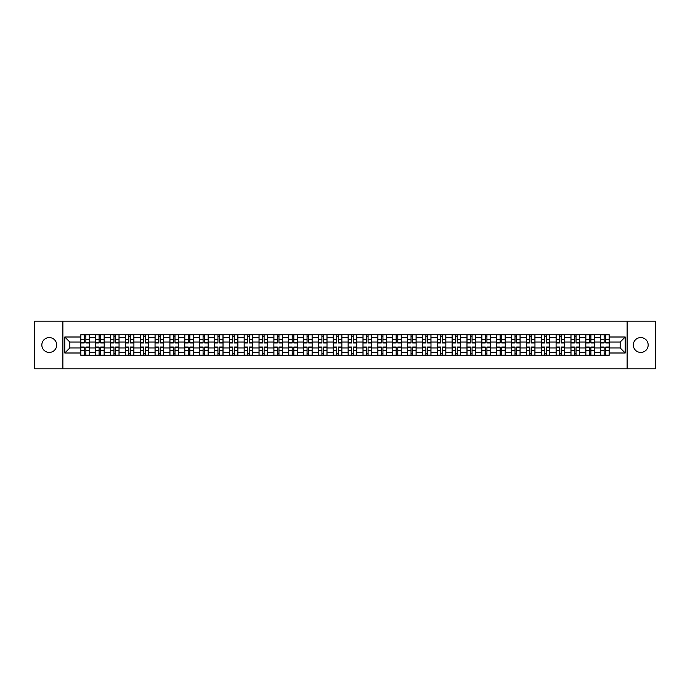 <?xml version="1.0" encoding="UTF-8"?>
<svg xmlns="http://www.w3.org/2000/svg" width="690" height="690" viewBox="0 0 690 690"><rect width="100%" height="100%" fill="white"/><g stroke="black" fill="none" stroke-linecap="round" stroke-linejoin="round"><path stroke-width="1.03" d="M640.743 337.574A7.426 7.426 0 0 0 633.317 345A7.426 7.426 0 0 0 640.743 352.426A7.426 7.426 0 0 0 648.169 345A7.426 7.426 0 0 0 640.743 337.574M49.257 337.574A7.426 7.426 0 0 0 41.831 345A7.426 7.426 0 0 0 49.257 352.426A7.426 7.426 0 0 0 56.684 345A7.426 7.426 0 0 0 49.257 337.574M627.124 368.805L655.5 368.805L655.5 321.195L34.5 321.195L34.5 368.805L627.124 368.805L627.124 321.195M95.625 355.238L95.625 337.669L89.346 337.669L89.346 355.238M89.346 337.669L89.346 334.762M95.625 337.669L95.625 334.762M104.199 334.762L104.199 355.238M110.486 355.238L110.486 334.762M119.051 334.762L119.051 355.238M125.338 355.238L125.338 334.762M133.903 334.762L133.903 355.238M140.191 355.238L140.191 334.762M148.755 334.762L148.755 355.238M155.043 355.238L155.043 334.762M163.616 334.762L163.616 355.238M169.895 355.238L169.895 334.762M178.469 334.762L178.469 355.238M184.748 355.238L184.748 334.762M193.321 334.762L193.321 355.238M199.608 355.238L199.608 334.762M208.173 334.762L208.173 355.238M214.461 355.238L214.461 334.762M223.025 334.762L223.025 355.238M229.313 355.238L229.313 334.762M237.878 334.762L237.878 355.238M244.165 355.238L244.165 334.762M252.738 334.762L252.738 355.238M259.017 355.238L259.017 334.762M267.591 334.762L267.591 355.238M273.87 355.238L273.87 334.762M282.443 334.762L282.443 355.238M288.731 355.238L288.731 334.762M297.295 334.762L297.295 355.238M303.583 355.238L303.583 334.762M312.147 334.762L312.147 355.238M318.435 355.238L318.435 334.762M327.008 334.762L327.008 355.238M333.287 355.238L333.287 334.762M341.861 334.762L341.861 355.238M348.139 355.238L348.139 334.762M356.713 334.762L356.713 355.238M362.992 355.238L362.992 334.762M371.565 334.762L371.565 355.238M377.853 355.238L377.853 334.762M386.417 334.762L386.417 355.238M392.705 355.238L392.705 334.762M401.27 334.762L401.27 355.238M407.557 355.238L407.557 334.762M416.13 334.762L416.13 355.238M422.409 355.238L422.409 334.762M430.983 334.762L430.983 355.238M437.262 355.238L437.262 334.762M445.835 334.762L445.835 355.238M452.123 355.238L452.123 334.762M460.687 334.762L460.687 355.238M466.975 355.238L466.975 334.762M475.539 334.762L475.539 355.238M481.827 355.238L481.827 334.762M490.392 334.762L490.392 355.238M496.679 355.238L496.679 334.762M505.252 334.762L505.252 355.238M511.532 355.238L511.532 334.762M520.105 334.762L520.105 355.238M526.384 355.238L526.384 334.762M534.957 334.762L534.957 355.238M541.245 355.238L541.245 334.762M549.809 334.762L549.809 355.238M556.097 355.238L556.097 334.762M564.661 334.762L564.661 355.238M570.949 355.238L570.949 334.762M579.514 334.762L579.514 355.238M585.801 355.238L585.801 334.762M594.375 334.762L594.375 355.238M600.654 355.238L600.654 334.762M600.654 347.95L594.375 347.95M585.801 347.95L579.514 347.95M570.949 347.95L564.661 347.95M556.097 347.95L549.809 347.95M541.245 347.95L534.957 347.95M526.384 347.95L520.105 347.95M511.532 347.95L505.252 347.95M496.679 347.95L490.392 347.95M481.827 347.95L475.539 347.95M466.975 347.95L460.687 347.95M452.123 347.95L445.835 347.95M437.262 347.95L430.983 347.95M422.409 347.95L416.13 347.95M407.557 347.95L401.27 347.95M392.705 347.95L386.417 347.95M377.853 347.95L371.565 347.95M362.992 347.95L356.713 347.95M348.139 347.95L341.861 347.95M333.287 347.95L327.008 347.95M318.435 347.95L312.147 347.95M303.583 347.95L297.295 347.95M288.731 347.95L282.443 347.95M273.87 347.95L267.591 347.95M259.017 347.95L252.738 347.95M244.165 347.95L237.878 347.95M229.313 347.95L223.025 347.95M214.461 347.95L208.173 347.95M199.608 347.95L193.321 347.95M184.748 347.95L178.469 347.95M169.895 347.95L163.616 347.95M155.043 347.95L148.755 347.95M140.191 347.95L133.903 347.95M125.338 347.95L119.051 347.95M110.486 347.95L104.199 347.95M95.625 347.95L89.346 347.95M600.654 342.05L594.375 342.05M585.801 342.05L579.514 342.05M570.949 342.05L564.661 342.05M556.097 342.05L549.809 342.05M541.245 342.05L534.957 342.05M526.384 342.05L520.105 342.05M511.532 342.05L505.252 342.05M496.679 342.05L490.392 342.05M481.827 342.05L475.539 342.05M466.975 342.05L460.687 342.05M452.123 342.05L445.835 342.05M437.262 342.05L430.983 342.05M422.409 342.05L416.13 342.05M407.557 342.05L401.27 342.05M392.705 342.05L386.417 342.05M377.853 342.05L371.565 342.05M362.992 342.05L356.713 342.05M348.139 342.05L341.861 342.05M333.287 342.05L327.008 342.05M318.435 342.05L312.147 342.05M303.583 342.05L297.295 342.05M288.731 342.05L282.443 342.05M273.87 342.05L267.591 342.05M259.017 342.05L252.738 342.05M244.165 342.05L237.878 342.05M229.313 342.05L223.025 342.05M214.461 342.05L208.173 342.05M199.608 342.05L193.321 342.05M184.748 342.05L178.469 342.05M169.895 342.05L163.616 342.05M155.043 342.05L148.755 342.05M140.191 342.05L133.903 342.05M125.338 342.05L119.051 342.05M110.486 342.05L104.199 342.05M95.625 342.05L89.346 342.05M69.828 347.95L80.773 347.95L80.773 342.05L69.828 342.05L69.828 347.95L64.782 352.995L64.782 337.005L80.773 337.005L80.773 342.05M609.227 342.05L609.227 347.95L620.172 347.95L620.172 342.05L609.227 342.05L609.227 334.762L80.773 334.762L80.773 337.005M609.227 337.005L625.218 337.005L625.218 352.995L609.227 352.995L609.227 347.95M80.773 347.95L80.773 355.238L609.227 355.238L609.227 352.995M80.773 352.995L64.782 352.995M62.876 368.805L62.876 321.195M85.871 353.806L84.249 353.806M84.249 336.194L85.871 336.194M100.723 353.806L99.101 353.806M99.101 336.194L100.723 336.194M115.575 353.806L113.962 353.806M113.962 336.194L115.575 336.194M130.427 353.806L128.814 353.806M128.814 336.194L130.427 336.194M145.288 353.806L143.667 353.806M143.667 336.194L145.288 336.194M160.14 353.806L158.519 353.806M158.519 336.194L160.14 336.194M174.993 353.806L173.371 353.806M173.371 336.194L174.993 336.194M189.845 353.806L188.223 353.806M188.223 336.194L189.845 336.194M204.697 353.806L203.084 353.806M203.084 336.194L204.697 336.194M219.549 353.806L217.937 353.806M217.937 336.194L219.549 336.194M234.41 353.806L232.789 353.806M232.789 336.194L234.41 336.194M249.263 353.806L247.641 353.806M247.641 336.194L249.263 336.194M264.115 353.806L262.493 353.806M262.493 336.194L264.115 336.194M278.967 353.806L277.346 353.806M277.346 336.194L278.967 336.194M293.819 353.806L292.206 353.806M292.206 336.194L293.819 336.194M308.672 353.806L307.059 353.806M307.059 336.194L308.672 336.194M323.532 353.806L321.911 353.806M321.911 336.194L323.532 336.194M338.385 353.806L336.763 353.806M336.763 336.194L338.385 336.194M353.237 353.806L351.615 353.806M351.615 336.194L353.237 336.194M368.089 353.806L366.468 353.806M366.468 336.194L368.089 336.194M382.941 353.806L381.329 353.806M381.329 336.194L382.941 336.194M397.794 353.806L396.181 353.806M396.181 336.194L397.794 336.194M412.655 353.806L411.033 353.806M411.033 336.194L412.655 336.194M427.507 353.806L425.885 353.806M425.885 336.194L427.507 336.194M442.359 353.806L440.738 353.806M440.738 336.194L442.359 336.194M457.211 353.806L455.59 353.806M455.59 336.194L457.211 336.194M472.064 353.806L470.451 353.806M470.451 336.194L472.064 336.194M486.916 353.806L485.303 353.806M485.303 336.194L486.916 336.194M501.777 353.806L500.155 353.806M500.155 336.194L501.777 336.194M516.629 353.806L515.007 353.806M515.007 336.194L516.629 336.194M531.481 353.806L529.86 353.806M529.86 336.194L531.481 336.194M546.333 353.806L544.712 353.806M544.712 336.194L546.333 336.194M561.186 353.806L559.573 353.806M559.573 336.194L561.186 336.194M576.038 353.806L574.425 353.806M574.425 336.194L576.038 336.194M590.899 353.806L589.277 353.806M589.277 336.194L590.899 336.194M605.751 353.806L604.13 353.806M604.13 336.194L605.751 336.194M64.782 337.005L69.828 342.05M620.172 347.95L625.218 352.995M620.172 342.05L625.218 337.005M85.871 342.956L85.871 334.857L89.295 334.857L89.295 342.956L85.871 342.956M84.249 336.099L85.871 336.099M84.249 334.857L80.825 334.857L80.825 342.956L84.249 342.956L84.249 334.857L85.871 334.857M84.249 347.044L84.249 355.143L80.825 355.143L80.825 347.044L84.249 347.044M85.871 353.901L84.249 353.901M85.871 355.143L89.295 355.143L89.295 347.044L85.871 347.044L85.871 355.143L84.249 355.143M100.723 342.956L100.723 334.857L104.147 334.857L104.147 342.956L100.723 342.956M99.101 336.099L100.723 336.099M99.101 334.857L95.677 334.857L95.677 342.956L99.101 342.956L99.101 334.857L100.723 334.857M115.575 342.956L115.575 334.857L119.008 334.857L119.008 342.956L115.575 342.956M113.962 336.099L115.575 336.099M113.962 334.857L110.529 334.857L110.529 342.956L113.962 342.956L113.962 334.857L115.575 334.857M99.101 347.044L99.101 355.143L95.677 355.143L95.677 347.044L99.101 347.044M100.723 353.901L99.101 353.901M100.723 355.143L104.147 355.143L104.147 347.044L100.723 347.044L100.723 355.143L99.101 355.143M113.962 347.044L113.962 355.143L110.529 355.143L110.529 347.044L113.962 347.044M115.575 353.901L113.962 353.901M115.575 355.143L119.008 355.143L119.008 347.044L115.575 347.044L115.575 355.143L113.962 355.143M130.427 342.956L130.427 334.857L133.86 334.857L133.86 342.956L130.427 342.956M128.814 336.099L130.427 336.099M128.814 334.857L125.382 334.857L125.382 342.956L128.814 342.956L128.814 334.857L130.427 334.857M145.288 342.956L145.288 334.857L148.712 334.857L148.712 342.956L145.288 342.956M143.667 336.099L145.288 336.099M143.667 334.857L140.234 334.857L140.234 342.956L143.667 342.956L143.667 334.857L145.288 334.857M160.14 342.956L160.14 334.857L163.565 334.857L163.565 342.956L160.14 342.956M158.519 336.099L160.14 336.099M158.519 334.857L155.095 334.857L155.095 342.956L158.519 342.956L158.519 334.857L160.14 334.857M128.814 347.044L128.814 355.143L125.382 355.143L125.382 347.044L128.814 347.044M130.427 353.901L128.814 353.901M130.427 355.143L133.86 355.143L133.86 347.044L130.427 347.044L130.427 355.143L128.814 355.143M143.667 347.044L143.667 355.143L140.234 355.143L140.234 347.044L143.667 347.044M145.288 353.901L143.667 353.901M145.288 355.143L148.712 355.143L148.712 347.044L145.288 347.044L145.288 355.143L143.667 355.143M158.519 347.044L158.519 355.143L155.095 355.143L155.095 347.044L158.519 347.044M160.14 353.901L158.519 353.901M160.14 355.143L163.565 355.143L163.565 347.044L160.14 347.044L160.14 355.143L158.519 355.143M174.993 342.956L174.993 334.857L178.417 334.857L178.417 342.956L174.993 342.956M173.371 336.099L174.993 336.099M173.371 334.857L169.947 334.857L169.947 342.956L173.371 342.956L173.371 334.857L174.993 334.857M173.371 347.044L173.371 355.143L169.947 355.143L169.947 347.044L173.371 347.044M174.993 353.901L173.371 353.901M174.993 355.143L178.417 355.143L178.417 347.044L174.993 347.044L174.993 355.143L173.371 355.143M189.845 342.956L189.845 334.857L193.269 334.857L193.269 342.956L189.845 342.956M188.223 336.099L189.845 336.099M188.223 334.857L184.799 334.857L184.799 342.956L188.223 342.956L188.223 334.857L189.845 334.857M188.223 347.044L188.223 355.143L184.799 355.143L184.799 347.044L188.223 347.044M189.845 353.901L188.223 353.901M189.845 355.143L193.269 355.143L193.269 347.044L189.845 347.044L189.845 355.143L188.223 355.143M204.697 342.956L204.697 334.857L208.13 334.857L208.13 342.956L204.697 342.956M203.084 336.099L204.697 336.099M203.084 334.857L199.651 334.857L199.651 342.956L203.084 342.956L203.084 334.857L204.697 334.857M203.084 347.044L203.084 355.143L199.651 355.143L199.651 347.044L203.084 347.044M204.697 353.901L203.084 353.901M204.697 355.143L208.13 355.143L208.13 347.044L204.697 347.044L204.697 355.143L203.084 355.143M219.549 342.956L219.549 334.857L222.982 334.857L222.982 342.956L219.549 342.956M217.937 336.099L219.549 336.099M217.937 334.857L214.504 334.857L214.504 342.956L217.937 342.956L217.937 334.857L219.549 334.857M217.937 347.044L217.937 355.143L214.504 355.143L214.504 347.044L217.937 347.044M219.549 353.901L217.937 353.901M219.549 355.143L222.982 355.143L222.982 347.044L219.549 347.044L219.549 355.143L217.937 355.143M234.41 342.956L234.41 334.857L237.834 334.857L237.834 342.956L234.41 342.956M232.789 336.099L234.41 336.099M232.789 334.857L229.356 334.857L229.356 342.956L232.789 342.956L232.789 334.857L234.41 334.857M249.263 342.956L249.263 334.857L252.687 334.857L252.687 342.956L249.263 342.956M247.641 336.099L249.263 336.099M247.641 334.857L244.217 334.857L244.217 342.956L247.641 342.956L247.641 334.857L249.263 334.857M264.115 342.956L264.115 334.857L267.539 334.857L267.539 342.956L264.115 342.956M262.493 336.099L264.115 336.099M262.493 334.857L259.069 334.857L259.069 342.956L262.493 342.956L262.493 334.857L264.115 334.857M278.967 342.956L278.967 334.857L282.391 334.857L282.391 342.956L278.967 342.956M277.346 336.099L278.967 336.099M277.346 334.857L273.921 334.857L273.921 342.956L277.346 342.956L277.346 334.857L278.967 334.857M293.819 342.956L293.819 334.857L297.252 334.857L297.252 342.956L293.819 342.956M292.206 336.099L293.819 336.099M292.206 334.857L288.774 334.857L288.774 342.956L292.206 342.956L292.206 334.857L293.819 334.857M308.672 342.956L308.672 334.857L312.104 334.857L312.104 342.956L308.672 342.956M307.059 336.099L308.672 336.099M307.059 334.857L303.626 334.857L303.626 342.956L307.059 342.956L307.059 334.857L308.672 334.857M232.789 347.044L232.789 355.143L229.356 355.143L229.356 347.044L232.789 347.044M234.41 353.901L232.789 353.901M234.41 355.143L237.834 355.143L237.834 347.044L234.41 347.044L234.41 355.143L232.789 355.143M247.641 347.044L247.641 355.143L244.217 355.143L244.217 347.044L247.641 347.044M249.263 353.901L247.641 353.901M249.263 355.143L252.687 355.143L252.687 347.044L249.263 347.044L249.263 355.143L247.641 355.143M262.493 347.044L262.493 355.143L259.069 355.143L259.069 347.044L262.493 347.044M264.115 353.901L262.493 353.901M264.115 355.143L267.539 355.143L267.539 347.044L264.115 347.044L264.115 355.143L262.493 355.143M277.346 347.044L277.346 355.143L273.921 355.143L273.921 347.044L277.346 347.044M278.967 353.901L277.346 353.901M278.967 355.143L282.391 355.143L282.391 347.044L278.967 347.044L278.967 355.143L277.346 355.143M292.206 347.044L292.206 355.143L288.774 355.143L288.774 347.044L292.206 347.044M293.819 353.901L292.206 353.901M293.819 355.143L297.252 355.143L297.252 347.044L293.819 347.044L293.819 355.143L292.206 355.143M307.059 347.044L307.059 355.143L303.626 355.143L303.626 347.044L307.059 347.044M308.672 353.901L307.059 353.901M308.672 355.143L312.104 355.143L312.104 347.044L308.672 347.044L308.672 355.143L307.059 355.143M323.532 342.956L323.532 334.857L326.957 334.857L326.957 342.956L323.532 342.956M321.911 336.099L323.532 336.099M321.911 334.857L318.478 334.857L318.478 342.956L321.911 342.956L321.911 334.857L323.532 334.857M321.911 347.044L321.911 355.143L318.478 355.143L318.478 347.044L321.911 347.044M323.532 353.901L321.911 353.901M323.532 355.143L326.957 355.143L326.957 347.044L323.532 347.044L323.532 355.143L321.911 355.143M338.385 342.956L338.385 334.857L341.809 334.857L341.809 342.956L338.385 342.956M336.763 336.099L338.385 336.099M336.763 334.857L333.339 334.857L333.339 342.956L336.763 342.956L336.763 334.857L338.385 334.857M336.763 347.044L336.763 355.143L333.339 355.143L333.339 347.044L336.763 347.044M338.385 353.901L336.763 353.901M338.385 355.143L341.809 355.143L341.809 347.044L338.385 347.044L338.385 355.143L336.763 355.143M353.237 342.956L353.237 334.857L356.661 334.857L356.661 342.956L353.237 342.956M351.615 336.099L353.237 336.099M351.615 334.857L348.191 334.857L348.191 342.956L351.615 342.956L351.615 334.857L353.237 334.857M351.615 347.044L351.615 355.143L348.191 355.143L348.191 347.044L351.615 347.044M353.237 353.901L351.615 353.901M353.237 355.143L356.661 355.143L356.661 347.044L353.237 347.044L353.237 355.143L351.615 355.143M368.089 342.956L368.089 334.857L371.522 334.857L371.522 342.956L368.089 342.956M366.468 336.099L368.089 336.099M366.468 334.857L363.044 334.857L363.044 342.956L366.468 342.956L366.468 334.857L368.089 334.857M366.468 347.044L366.468 355.143L363.044 355.143L363.044 347.044L366.468 347.044M368.089 353.901L366.468 353.901M368.089 355.143L371.522 355.143L371.522 347.044L368.089 347.044L368.089 355.143L366.468 355.143M382.941 342.956L382.941 334.857L386.374 334.857L386.374 342.956L382.941 342.956M381.329 336.099L382.941 336.099M381.329 334.857L377.896 334.857L377.896 342.956L381.329 342.956L381.329 334.857L382.941 334.857M381.329 347.044L381.329 355.143L377.896 355.143L377.896 347.044L381.329 347.044M382.941 353.901L381.329 353.901M382.941 355.143L386.374 355.143L386.374 347.044L382.941 347.044L382.941 355.143L381.329 355.143M397.794 342.956L397.794 334.857L401.226 334.857L401.226 342.956L397.794 342.956M396.181 336.099L397.794 336.099M396.181 334.857L392.748 334.857L392.748 342.956L396.181 342.956L396.181 334.857L397.794 334.857M396.181 347.044L396.181 355.143L392.748 355.143L392.748 347.044L396.181 347.044M397.794 353.901L396.181 353.901M397.794 355.143L401.226 355.143L401.226 347.044L397.794 347.044L397.794 355.143L396.181 355.143M412.655 342.956L412.655 334.857L416.079 334.857L416.079 342.956L412.655 342.956M411.033 336.099L412.655 336.099M411.033 334.857L407.609 334.857L407.609 342.956L411.033 342.956L411.033 334.857L412.655 334.857M411.033 347.044L411.033 355.143L407.609 355.143L407.609 347.044L411.033 347.044M412.655 353.901L411.033 353.901M412.655 355.143L416.079 355.143L416.079 347.044L412.655 347.044L412.655 355.143L411.033 355.143M427.507 342.956L427.507 334.857L430.931 334.857L430.931 342.956L427.507 342.956M425.885 336.099L427.507 336.099M425.885 334.857L422.461 334.857L422.461 342.956L425.885 342.956L425.885 334.857L427.507 334.857M425.885 347.044L425.885 355.143L422.461 355.143L422.461 347.044L425.885 347.044M427.507 353.901L425.885 353.901M427.507 355.143L430.931 355.143L430.931 347.044L427.507 347.044L427.507 355.143L425.885 355.143M442.359 342.956L442.359 334.857L445.783 334.857L445.783 342.956L442.359 342.956M440.738 336.099L442.359 336.099M440.738 334.857L437.313 334.857L437.313 342.956L440.738 342.956L440.738 334.857L442.359 334.857M440.738 347.044L440.738 355.143L437.313 355.143L437.313 347.044L440.738 347.044M442.359 353.901L440.738 353.901M442.359 355.143L445.783 355.143L445.783 347.044L442.359 347.044L442.359 355.143L440.738 355.143M457.211 342.956L457.211 334.857L460.644 334.857L460.644 342.956L457.211 342.956M455.59 336.099L457.211 336.099M455.59 334.857L452.166 334.857L452.166 342.956L455.59 342.956L455.59 334.857L457.211 334.857M455.59 347.044L455.59 355.143L452.166 355.143L452.166 347.044L455.59 347.044M457.211 353.901L455.59 353.901M457.211 355.143L460.644 355.143L460.644 347.044L457.211 347.044L457.211 355.143L455.59 355.143M472.064 342.956L472.064 334.857L475.496 334.857L475.496 342.956L472.064 342.956M470.451 336.099L472.064 336.099M470.451 334.857L467.018 334.857L467.018 342.956L470.451 342.956L470.451 334.857L472.064 334.857M470.451 347.044L470.451 355.143L467.018 355.143L467.018 347.044L470.451 347.044M472.064 353.901L470.451 353.901M472.064 355.143L475.496 355.143L475.496 347.044L472.064 347.044L472.064 355.143L470.451 355.143M486.916 342.956L486.916 334.857L490.349 334.857L490.349 342.956L486.916 342.956M485.303 336.099L486.916 336.099M485.303 334.857L481.87 334.857L481.87 342.956L485.303 342.956L485.303 334.857L486.916 334.857M485.303 347.044L485.303 355.143L481.87 355.143L481.87 347.044L485.303 347.044M486.916 353.901L485.303 353.901M486.916 355.143L490.349 355.143L490.349 347.044L486.916 347.044L486.916 355.143L485.303 355.143M501.777 342.956L501.777 334.857L505.201 334.857L505.201 342.956L501.777 342.956M500.155 336.099L501.777 336.099M500.155 334.857L496.731 334.857L496.731 342.956L500.155 342.956L500.155 334.857L501.777 334.857M500.155 347.044L500.155 355.143L496.731 355.143L496.731 347.044L500.155 347.044M501.777 353.901L500.155 353.901M501.777 355.143L505.201 355.143L505.201 347.044L501.777 347.044L501.777 355.143L500.155 355.143M516.629 342.956L516.629 334.857L520.053 334.857L520.053 342.956L516.629 342.956M515.007 336.099L516.629 336.099M515.007 334.857L511.583 334.857L511.583 342.956L515.007 342.956L515.007 334.857L516.629 334.857M515.007 347.044L515.007 355.143L511.583 355.143L511.583 347.044L515.007 347.044M516.629 353.901L515.007 353.901M516.629 355.143L520.053 355.143L520.053 347.044L516.629 347.044L516.629 355.143L515.007 355.143M531.481 342.956L531.481 334.857L534.905 334.857L534.905 342.956L531.481 342.956M529.86 336.099L531.481 336.099M529.86 334.857L526.436 334.857L526.436 342.956L529.86 342.956L529.86 334.857L531.481 334.857M529.86 347.044L529.86 355.143L526.436 355.143L526.436 347.044L529.86 347.044M531.481 353.901L529.86 353.901M531.481 355.143L534.905 355.143L534.905 347.044L531.481 347.044L531.481 355.143L529.86 355.143M546.333 342.956L546.333 334.857L549.766 334.857L549.766 342.956L546.333 342.956M544.712 336.099L546.333 336.099M544.712 334.857L541.288 334.857L541.288 342.956L544.712 342.956L544.712 334.857L546.333 334.857M544.712 347.044L544.712 355.143L541.288 355.143L541.288 347.044L544.712 347.044M546.333 353.901L544.712 353.901M546.333 355.143L549.766 355.143L549.766 347.044L546.333 347.044L546.333 355.143L544.712 355.143M561.186 342.956L561.186 334.857L564.618 334.857L564.618 342.956L561.186 342.956M559.573 336.099L561.186 336.099M559.573 334.857L556.14 334.857L556.14 342.956L559.573 342.956L559.573 334.857L561.186 334.857M559.573 347.044L559.573 355.143L556.14 355.143L556.14 347.044L559.573 347.044M561.186 353.901L559.573 353.901M561.186 355.143L564.618 355.143L564.618 347.044L561.186 347.044L561.186 355.143L559.573 355.143M576.038 342.956L576.038 334.857L579.471 334.857L579.471 342.956L576.038 342.956M574.425 336.099L576.038 336.099M574.425 334.857L570.992 334.857L570.992 342.956L574.425 342.956L574.425 334.857L576.038 334.857M574.425 347.044L574.425 355.143L570.992 355.143L570.992 347.044L574.425 347.044M576.038 353.901L574.425 353.901M576.038 355.143L579.471 355.143L579.471 347.044L576.038 347.044L576.038 355.143L574.425 355.143M590.899 342.956L590.899 334.857L594.323 334.857L594.323 342.956L590.899 342.956M589.277 336.099L590.899 336.099M589.277 334.857L585.853 334.857L585.853 342.956L589.277 342.956L589.277 334.857L590.899 334.857M589.277 347.044L589.277 355.143L585.853 355.143L585.853 347.044L589.277 347.044M590.899 353.901L589.277 353.901M590.899 355.143L594.323 355.143L594.323 347.044L590.899 347.044L590.899 355.143L589.277 355.143M605.751 342.956L605.751 334.857L609.175 334.857L609.175 342.956L605.751 342.956M604.13 336.099L605.751 336.099M604.13 334.857L600.705 334.857L600.705 342.956L604.13 342.956L604.13 334.857L605.751 334.857M604.13 347.044L604.13 355.143L600.705 355.143L600.705 347.044L604.13 347.044M605.751 353.901L604.13 353.901M605.751 355.143L609.175 355.143L609.175 347.044L605.751 347.044L605.751 355.143L604.13 355.143M585.801 337.669L579.514 337.669M570.949 337.669L564.661 337.669M556.097 337.669L549.809 337.669M541.245 337.669L534.957 337.669M526.384 337.669L520.105 337.669M511.532 337.669L505.252 337.669M496.679 337.669L490.392 337.669M481.827 337.669L475.539 337.669M466.975 337.669L460.687 337.669M452.123 337.669L445.835 337.669M437.262 337.669L430.983 337.669M422.409 337.669L416.13 337.669M407.557 337.669L401.27 337.669M392.705 337.669L386.417 337.669M377.853 337.669L371.565 337.669M362.992 337.669L356.713 337.669M348.139 337.669L341.861 337.669M333.287 337.669L327.008 337.669M318.435 337.669L312.147 337.669M303.583 337.669L297.295 337.669M288.731 337.669L282.443 337.669M273.87 337.669L267.591 337.669M259.017 337.669L252.738 337.669M244.165 337.669L237.878 337.669M229.313 337.669L223.025 337.669M214.461 337.669L208.173 337.669M199.608 337.669L193.321 337.669M184.748 337.669L178.469 337.669M169.895 337.669L163.616 337.669M155.043 337.669L148.755 337.669M140.191 337.669L133.903 337.669M125.338 337.669L119.051 337.669M110.486 337.669L104.199 337.669M600.654 337.669L594.375 337.669M585.801 352.331L579.514 352.331M570.949 352.331L564.661 352.331M556.097 352.331L549.809 352.331M541.245 352.331L534.957 352.331M526.384 352.331L520.105 352.331M511.532 352.331L505.252 352.331M496.679 352.331L490.392 352.331M481.827 352.331L475.539 352.331M466.975 352.331L460.687 352.331M452.123 352.331L445.835 352.331M437.262 352.331L430.983 352.331M422.409 352.331L416.13 352.331M407.557 352.331L401.27 352.331M392.705 352.331L386.417 352.331M377.853 352.331L371.565 352.331M362.992 352.331L356.713 352.331M348.139 352.331L341.861 352.331M333.287 352.331L327.008 352.331M318.435 352.331L312.147 352.331M303.583 352.331L297.295 352.331M288.731 352.331L282.443 352.331M273.87 352.331L267.591 352.331M259.017 352.331L252.738 352.331M244.165 352.331L237.878 352.331M229.313 352.331L223.025 352.331M214.461 352.331L208.173 352.331M199.608 352.331L193.321 352.331M184.748 352.331L178.469 352.331M169.895 352.331L163.616 352.331M155.043 352.331L148.755 352.331M140.191 352.331L133.903 352.331M125.338 352.331L119.051 352.331M110.486 352.331L104.199 352.331M95.625 352.331L89.346 352.331M600.654 352.331L594.375 352.331M85.871 342.749L89.295 342.749M85.871 339.54L89.295 339.54M80.825 342.749L84.249 342.749M80.825 339.54L84.249 339.54M84.249 347.251L80.825 347.251M84.249 350.46L80.825 350.46M89.295 347.251L85.871 347.251M89.295 350.46L85.871 350.46M100.723 342.749L104.147 342.749M100.723 339.54L104.147 339.54M95.677 342.749L99.101 342.749M95.677 339.54L99.101 339.54M115.575 342.749L119.008 342.749M115.575 339.54L119.008 339.54M110.529 342.749L113.962 342.749M110.529 339.54L113.962 339.54M99.101 347.251L95.677 347.251M99.101 350.46L95.677 350.46M104.147 347.251L100.723 347.251M104.147 350.46L100.723 350.46M113.962 347.251L110.529 347.251M113.962 350.46L110.529 350.46M119.008 347.251L115.575 347.251M119.008 350.46L115.575 350.46M130.427 342.749L133.86 342.749M130.427 339.54L133.86 339.54M125.382 342.749L128.814 342.749M125.382 339.54L128.814 339.54M145.288 342.749L148.712 342.749M145.288 339.54L148.712 339.54M140.234 342.749L143.667 342.749M140.234 339.54L143.667 339.54M160.14 342.749L163.565 342.749M160.14 339.54L163.565 339.54M155.095 342.749L158.519 342.749M155.095 339.54L158.519 339.54M128.814 347.251L125.382 347.251M128.814 350.46L125.382 350.46M133.86 347.251L130.427 347.251M133.86 350.46L130.427 350.46M143.667 347.251L140.234 347.251M143.667 350.46L140.234 350.46M148.712 347.251L145.288 347.251M148.712 350.46L145.288 350.46M158.519 347.251L155.095 347.251M158.519 350.46L155.095 350.46M163.565 347.251L160.14 347.251M163.565 350.46L160.14 350.46M174.993 342.749L178.417 342.749M174.993 339.54L178.417 339.54M169.947 342.749L173.371 342.749M169.947 339.54L173.371 339.54M173.371 347.251L169.947 347.251M173.371 350.46L169.947 350.46M178.417 347.251L174.993 347.251M178.417 350.46L174.993 350.46M189.845 342.749L193.269 342.749M189.845 339.54L193.269 339.54M184.799 342.749L188.223 342.749M184.799 339.54L188.223 339.54M188.223 347.251L184.799 347.251M188.223 350.46L184.799 350.46M193.269 347.251L189.845 347.251M193.269 350.46L189.845 350.46M204.697 342.749L208.13 342.749M204.697 339.54L208.13 339.54M199.651 342.749L203.084 342.749M199.651 339.54L203.084 339.54M203.084 347.251L199.651 347.251M203.084 350.46L199.651 350.46M208.13 347.251L204.697 347.251M208.13 350.46L204.697 350.46M219.549 342.749L222.982 342.749M219.549 339.54L222.982 339.54M214.504 342.749L217.937 342.749M214.504 339.54L217.937 339.54M217.937 347.251L214.504 347.251M217.937 350.46L214.504 350.46M222.982 347.251L219.549 347.251M222.982 350.46L219.549 350.46M234.41 342.749L237.834 342.749M234.41 339.54L237.834 339.54M229.356 342.749L232.789 342.749M229.356 339.54L232.789 339.54M249.263 342.749L252.687 342.749M249.263 339.54L252.687 339.54M244.217 342.749L247.641 342.749M244.217 339.54L247.641 339.54M264.115 342.749L267.539 342.749M264.115 339.54L267.539 339.54M259.069 342.749L262.493 342.749M259.069 339.54L262.493 339.54M278.967 342.749L282.391 342.749M278.967 339.54L282.391 339.54M273.921 342.749L277.346 342.749M273.921 339.54L277.346 339.54M293.819 342.749L297.252 342.749M293.819 339.54L297.252 339.54M288.774 342.749L292.206 342.749M288.774 339.54L292.206 339.54M308.672 342.749L312.104 342.749M308.672 339.54L312.104 339.54M303.626 342.749L307.059 342.749M303.626 339.54L307.059 339.54M232.789 347.251L229.356 347.251M232.789 350.46L229.356 350.46M237.834 347.251L234.41 347.251M237.834 350.46L234.41 350.46M247.641 347.251L244.217 347.251M247.641 350.46L244.217 350.46M252.687 347.251L249.263 347.251M252.687 350.46L249.263 350.46M262.493 347.251L259.069 347.251M262.493 350.46L259.069 350.46M267.539 347.251L264.115 347.251M267.539 350.46L264.115 350.46M277.346 347.251L273.921 347.251M277.346 350.46L273.921 350.46M282.391 347.251L278.967 347.251M282.391 350.46L278.967 350.46M292.206 347.251L288.774 347.251M292.206 350.46L288.774 350.46M297.252 347.251L293.819 347.251M297.252 350.46L293.819 350.46M307.059 347.251L303.626 347.251M307.059 350.46L303.626 350.46M312.104 347.251L308.672 347.251M312.104 350.46L308.672 350.46M323.532 342.749L326.957 342.749M323.532 339.54L326.957 339.54M318.478 342.749L321.911 342.749M318.478 339.54L321.911 339.54M321.911 347.251L318.478 347.251M321.911 350.46L318.478 350.46M326.957 347.251L323.532 347.251M326.957 350.46L323.532 350.46M338.385 342.749L341.809 342.749M338.385 339.54L341.809 339.54M333.339 342.749L336.763 342.749M333.339 339.54L336.763 339.54M336.763 347.251L333.339 347.251M336.763 350.46L333.339 350.46M341.809 347.251L338.385 347.251M341.809 350.46L338.385 350.46M353.237 342.749L356.661 342.749M353.237 339.54L356.661 339.54M348.191 342.749L351.615 342.749M348.191 339.54L351.615 339.54M351.615 347.251L348.191 347.251M351.615 350.46L348.191 350.46M356.661 347.251L353.237 347.251M356.661 350.46L353.237 350.46M368.089 342.749L371.522 342.749M368.089 339.54L371.522 339.54M363.044 342.749L366.468 342.749M363.044 339.54L366.468 339.54M366.468 347.251L363.044 347.251M366.468 350.46L363.044 350.46M371.522 347.251L368.089 347.251M371.522 350.46L368.089 350.46M382.941 342.749L386.374 342.749M382.941 339.54L386.374 339.54M377.896 342.749L381.329 342.749M377.896 339.54L381.329 339.54M381.329 347.251L377.896 347.251M381.329 350.46L377.896 350.46M386.374 347.251L382.941 347.251M386.374 350.46L382.941 350.46M397.794 342.749L401.226 342.749M397.794 339.54L401.226 339.54M392.748 342.749L396.181 342.749M392.748 339.54L396.181 339.54M396.181 347.251L392.748 347.251M396.181 350.46L392.748 350.46M401.226 347.251L397.794 347.251M401.226 350.46L397.794 350.46M412.655 342.749L416.079 342.749M412.655 339.54L416.079 339.54M407.609 342.749L411.033 342.749M407.609 339.54L411.033 339.54M411.033 347.251L407.609 347.251M411.033 350.46L407.609 350.46M416.079 347.251L412.655 347.251M416.079 350.46L412.655 350.46M427.507 342.749L430.931 342.749M427.507 339.54L430.931 339.54M422.461 342.749L425.885 342.749M422.461 339.54L425.885 339.54M425.885 347.251L422.461 347.251M425.885 350.46L422.461 350.46M430.931 347.251L427.507 347.251M430.931 350.46L427.507 350.46M442.359 342.749L445.783 342.749M442.359 339.54L445.783 339.54M437.313 342.749L440.738 342.749M437.313 339.54L440.738 339.54M440.738 347.251L437.313 347.251M440.738 350.46L437.313 350.46M445.783 347.251L442.359 347.251M445.783 350.46L442.359 350.46M457.211 342.749L460.644 342.749M457.211 339.54L460.644 339.54M452.166 342.749L455.59 342.749M452.166 339.54L455.59 339.54M455.59 347.251L452.166 347.251M455.59 350.46L452.166 350.46M460.644 347.251L457.211 347.251M460.644 350.46L457.211 350.46M472.064 342.749L475.496 342.749M472.064 339.54L475.496 339.54M467.018 342.749L470.451 342.749M467.018 339.54L470.451 339.54M470.451 347.251L467.018 347.251M470.451 350.46L467.018 350.46M475.496 347.251L472.064 347.251M475.496 350.46L472.064 350.46M486.916 342.749L490.349 342.749M486.916 339.54L490.349 339.54M481.87 342.749L485.303 342.749M481.87 339.54L485.303 339.54M485.303 347.251L481.87 347.251M485.303 350.46L481.87 350.46M490.349 347.251L486.916 347.251M490.349 350.46L486.916 350.46M501.777 342.749L505.201 342.749M501.777 339.54L505.201 339.54M496.731 342.749L500.155 342.749M496.731 339.54L500.155 339.54M500.155 347.251L496.731 347.251M500.155 350.46L496.731 350.46M505.201 347.251L501.777 347.251M505.201 350.46L501.777 350.46M516.629 342.749L520.053 342.749M516.629 339.54L520.053 339.54M511.583 342.749L515.007 342.749M511.583 339.54L515.007 339.54M515.007 347.251L511.583 347.251M515.007 350.46L511.583 350.46M520.053 347.251L516.629 347.251M520.053 350.46L516.629 350.46M531.481 342.749L534.905 342.749M531.481 339.54L534.905 339.54M526.436 342.749L529.86 342.749M526.436 339.54L529.86 339.54M529.86 347.251L526.436 347.251M529.86 350.46L526.436 350.46M534.905 347.251L531.481 347.251M534.905 350.46L531.481 350.46M546.333 342.749L549.766 342.749M546.333 339.54L549.766 339.54M541.288 342.749L544.712 342.749M541.288 339.54L544.712 339.54M544.712 347.251L541.288 347.251M544.712 350.46L541.288 350.46M549.766 347.251L546.333 347.251M549.766 350.46L546.333 350.46M561.186 342.749L564.618 342.749M561.186 339.54L564.618 339.54M556.14 342.749L559.573 342.749M556.14 339.54L559.573 339.54M559.573 347.251L556.14 347.251M559.573 350.46L556.14 350.46M564.618 347.251L561.186 347.251M564.618 350.46L561.186 350.46M576.038 342.749L579.471 342.749M576.038 339.54L579.471 339.54M570.992 342.749L574.425 342.749M570.992 339.54L574.425 339.54M574.425 347.251L570.992 347.251M574.425 350.46L570.992 350.46M579.471 347.251L576.038 347.251M579.471 350.46L576.038 350.46M590.899 342.749L594.323 342.749M590.899 339.54L594.323 339.54M585.853 342.749L589.277 342.749M585.853 339.54L589.277 339.54M589.277 347.251L585.853 347.251M589.277 350.46L585.853 350.46M594.323 347.251L590.899 347.251M594.323 350.46L590.899 350.46M605.751 342.749L609.175 342.749M605.751 339.54L609.175 339.54M600.705 342.749L604.13 342.749M600.705 339.54L604.13 339.54M604.13 347.251L600.705 347.251M604.13 350.46L600.705 350.46M609.175 347.251L605.751 347.251M609.175 350.46L605.751 350.46"/></g></svg>
